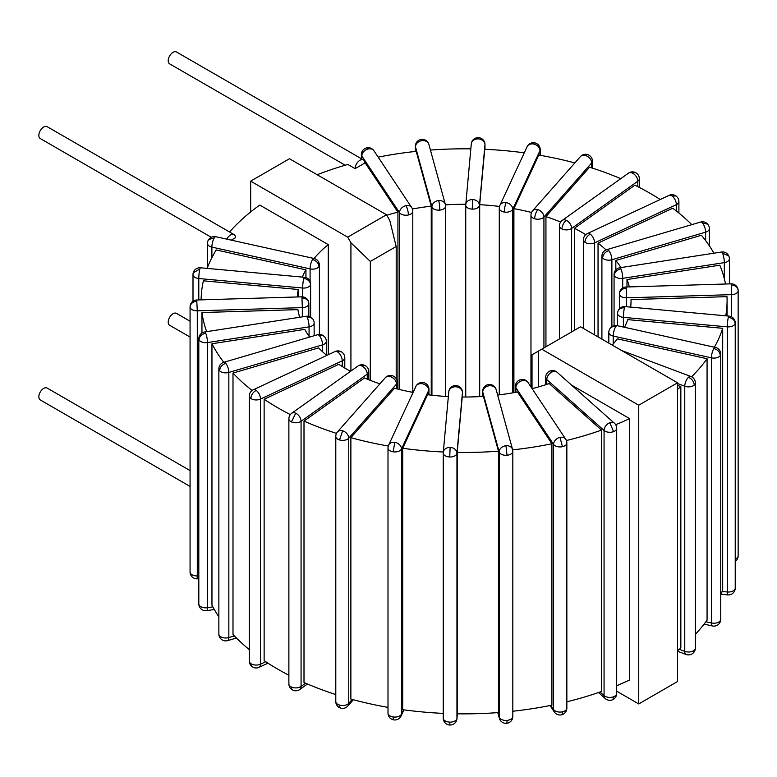 <?xml version="1.0" encoding="UTF-8"?>
<svg xmlns="http://www.w3.org/2000/svg" width="777" height="777" viewBox="0 0 777 777"><rect width="100%" height="100%" fill="white"/><g stroke="black" fill="none" stroke-linecap="round" stroke-linejoin="round"><path stroke-width="1.17" d="M695.357 634.333A262.976 151.826 0 0 0 707.07 620.124L707.07 358.731A262.976 151.826 0 0 1 691.608 376.796M720.745 595.172A262.976 151.826 0 0 0 722.688 589.694L722.688 328.302A262.976 151.826 0 0 1 714.403 347.222M223.805 362.315A262.976 151.826 0 0 1 211.956 343.755L211.956 605.147A262.976 151.826 0 0 0 218.861 616.841M252.107 390.472A262.976 151.826 0 0 1 232.993 373.077L232.993 634.469A262.976 151.826 0 0 0 249.33 649.64M288.879 675.242A262.976 151.826 180 0 1 264.131 660.635L264.131 399.232A262.976 151.826 0 0 0 290.336 414.597M379.875 383.848A166.929 96.377 180 0 1 364.481 377.972L304.001 421.085L304.001 682.478A262.976 151.826 0 0 0 335.79 694.56M566.851 701.796A262.976 151.826 0 0 0 601.534 691.481L601.534 430.089A262.976 151.826 0 0 1 566.394 440.52M512.82 711.237A262.976 151.826 0 0 0 551.913 705.157L551.913 443.754A262.976 151.826 0 0 1 512.665 449.864M457.206 452.418L457.206 713.81A262.976 151.826 0 0 0 498.455 712.567L498.455 451.165A262.976 151.826 0 0 1 457.206 452.418L462.228 397.018A166.929 96.377 180 0 0 483.43 396.377L498.455 451.165M388.286 446.027A262.976 151.826 0 0 1 350.874 437.674L350.874 699.067A262.976 151.826 0 0 0 388.005 707.371M443.317 451.991A262.976 151.826 0 0 1 402.7 448.271L402.7 709.663A262.976 151.826 0 0 0 443.249 713.383M677.544 650.728A262.976 151.826 0 0 0 680.846 648.028L680.846 386.625A262.976 151.826 0 0 1 677.544 389.335M616.685 685.702A262.976 151.826 0 0 0 629.642 680.011L629.642 418.618A262.976 151.826 0 0 1 615.666 424.718M695.357 382.906A6.857 6.857 0 0 0 690.899 376.486A6.857 3.05 110.6 0 0 688.49 377.301A6.857 3.05 110.6 0 0 684.76 386.227A6.857 3.963 0 0 0 694.249 385.062A6.857 3.963 0 0 0 695.357 382.906L695.357 648.037A6.857 3.963 180 0 1 694.249 650.194A6.857 4.701 48.4 0 1 693.055 653.166A6.857 6.857 0 0 0 695.357 648.037M350.922 371.047L350.922 242.764L347.688 237.16L386.499 214.753L389.733 220.357L396.202 246.494L396.202 378.622M386.499 214.753L289.481 158.741L250.67 181.148L250.67 211.956M616.685 691.2L638.743 703.943L677.544 681.536L677.544 382.799L580.536 326.787L538.49 351.058L538.49 386.927M201.942 333.003L201.942 312.539A262.976 151.826 0 0 0 206.682 331.662M297.3 296.96A166.929 96.377 180 0 1 298.3 289.491L203.389 280.818A262.976 151.826 0 0 0 201.136 299.873M302.243 277.088A166.929 96.377 180 0 1 305.944 269.833L216.229 249.951A262.976 151.826 0 0 0 207.138 268.386M412.402 209.003A166.929 96.377 180 0 1 431.245 206.158L416.21 151.36A262.976 151.826 0 0 0 378.185 157.148M470.833 148.863A262.976 151.826 0 0 0 430.429 150.068M574.844 162.937A262.976 151.826 0 0 0 538.772 155.07L513.908 208.654A166.929 96.377 180 0 1 531.546 212.48M524.271 152.846A262.976 151.826 0 0 0 484.722 149.281L479.691 204.691A166.929 96.377 180 0 1 499.504 206.459M620.736 178.681A262.976 151.826 0 0 0 589.568 167.21L545.94 216.637A166.929 96.377 180 0 1 560.644 222.018M725.767 315.812A262.976 151.826 0 0 0 727.087 300.641A262.976 151.826 0 0 0 726.99 296.659L631.031 299.563A166.929 96.377 180 0 1 631.041 300.641A166.929 96.377 180 0 1 630.662 307.119M725.495 284.003A262.976 151.826 0 0 0 719.813 265.19L626.99 279.545A166.929 96.377 180 0 1 629.341 286.917M713.908 253.195A262.976 151.826 0 0 0 701.456 235.266L615.831 260.46A166.929 96.377 180 0 1 620.91 267.579M304.001 421.085A262.976 151.826 0 0 0 336.48 433.391M691.773 224.65A262.976 151.826 0 0 0 672.727 208.207L598.047 243.123A166.929 96.377 180 0 1 606.05 249.922M660.246 199.504A262.976 151.826 0 0 0 634.877 185.188L574.407 228.302A166.929 96.377 180 0 1 585.751 234.644M214.335 237.82L208.625 239.627A6.857 6.857 0 0 0 207.469 243.424A6.857 3.963 0 0 0 211.878 247.115A6.857 2.01 -77.5 0 1 214.335 237.82A6.857 2.01 -77.5 0 1 215.821 236.723L314.025 258.488A166.929 96.377 180 0 1 328.273 244.629L259.771 205.079A262.976 151.826 0 0 0 229.555 231.993M355.128 168.638A6.857 3.963 -60 0 1 358.119 161.733A6.857 3.963 -60 0 1 363.413 159.897A6.857 3.963 -60 0 1 364.831 163.044L355.128 168.638L347.873 164.452A262.976 151.826 0 0 0 317.171 174.728M232.993 373.077L318.609 347.892A166.929 96.377 180 0 0 326.758 355.419M326.311 341.336A6.857 6.857 0 0 0 324.592 336.791A6.857 4.992 138.6 0 0 319.444 335.732A6.857 2.545 73.6 0 1 322.562 344.862A6.857 3.963 0 0 0 326.311 341.336L326.311 355.04M225.728 363.306C222.008 364.734 219.969 367.2 219.609 370.697A6.857 3.963 0 0 0 228.836 372.436A6.857 2.545 -106.4 0 0 225.728 363.306A6.857 2.545 -106.4 0 0 223.786 362.325L317.511 334.751A6.857 2.545 73.6 0 1 319.444 335.732M322.562 351.728L322.562 344.862L228.836 372.436L228.836 637.558A6.857 3.963 180 0 1 219.609 635.829A6.857 4.992 138.6 0 0 220.581 638.568A6.857 6.857 0 0 0 227.661 640.617A6.857 2.545 -106.4 0 0 228.836 637.558L234.382 635.936M223.786 362.325A6.857 6.857 0 0 0 218.861 368.9A6.857 3.963 0 0 0 219.609 370.697M707.07 358.731L617.365 338.85A166.929 96.377 180 0 1 612.237 345.085M722.688 328.302L627.777 319.619A166.929 96.377 180 0 1 624.523 327.302M445.444 204.875A166.929 96.377 180 0 1 465.802 204.273M299.679 317.269A166.929 96.377 180 0 1 297.912 309.635L201.942 312.539M211.956 343.755L304.778 329.39A166.929 96.377 180 0 0 309.576 337.082M264.131 399.232L338.811 364.326A166.929 96.377 180 0 0 350.573 371.299M601.534 430.089L549.193 383.556A166.929 96.377 180 0 1 532.109 388.665M551.913 443.754L517.482 391.958A166.929 96.377 180 0 1 497.639 395.056M350.874 437.674L394.502 388.238A166.929 96.377 180 0 0 413.092 392.404M402.7 448.271L427.564 394.687A166.929 96.377 180 0 0 448.339 396.591M677.544 385.392L680.846 386.625M571.435 385.013L629.642 418.618M226.855 239.17A6.857 3.963 -60 0 1 234.052 234.586A6.857 3.963 -60 0 1 235.47 237.723L231.274 240.151M386.771 215.239A166.929 96.377 180 0 1 397.931 212.16L364.782 162.306M598.047 336.897L598.047 243.123M615.831 269.93L615.831 260.46M626.99 286.985L626.99 279.545M631.031 301.729L631.031 299.563M545.94 346.756L545.94 216.637M574.407 330.322L574.407 228.302M479.691 396.6L479.691 204.691M513.908 392.628L513.908 208.654M431.245 395.134L431.245 206.158M305.944 277.612L305.944 269.833M298.3 296.931L298.3 289.491M397.931 389.122L397.931 212.16M328.273 354.71L328.273 244.629M428.953 389.316A6.857 6.857 0 0 0 423.135 382.537A6.857 1.447 98.8 0 0 422.086 383.721A6.857 5.41 24.9 0 1 428.719 390.345A6.857 3.963 0 0 0 428.953 389.316L428.953 394.862M394.862 442.375L393.084 451.806A6.857 3.963 0 0 0 401.486 449.009A6.857 5.41 -155.1 0 0 394.862 442.375A6.857 5.41 -155.1 0 0 388.646 445.095L415.87 386.431A6.857 5.41 24.9 0 1 422.086 383.721M428.719 394.833L428.719 390.345L401.486 449.009L401.486 714.131A6.857 3.963 180 0 1 393.084 716.938A6.857 1.447 98.8 0 0 393.813 719.89A6.857 6.857 0 0 0 401.087 715.996A6.857 5.41 -155.1 0 0 401.486 714.131L403.516 709.78M388.646 445.095A6.857 6.857 0 0 0 388.005 447.979A6.857 3.963 0 0 0 393.084 451.806M462.47 392.385A6.857 6.857 0 0 0 455.817 385.528L455.613 386.781A6.857 5.594 5.2 0 1 462.461 392.589A6.857 3.963 0 0 0 462.47 392.385L456.954 453.244A6.857 5.594 -174.8 0 0 450.106 447.426A6.857 5.594 -174.8 0 0 443.278 452.408A6.857 5.594 -174.8 0 0 443.259 452.826A6.857 3.963 0 0 0 443.249 453.03A6.857 3.963 0 0 0 449.747 456.983A6.857 3.963 0 0 0 456.954 453.244L456.954 718.366A6.857 3.963 180 0 1 449.747 722.115L449.902 725.019A6.857 6.857 0 0 0 456.944 718.783A6.857 5.594 -174.8 0 0 456.954 718.366L457.371 713.82M450.106 447.426L449.747 456.983M397.261 382.294A6.857 6.857 0 0 0 392.336 375.718A6.857 2.545 106.4 0 0 390.404 376.699A6.857 4.992 41.4 0 1 396.513 384.091A6.857 3.963 0 0 0 397.261 382.294L397.261 388.956M342.647 430.808L339.53 439.937A6.857 3.963 0 0 0 348.756 438.209A6.857 4.992 -138.6 0 0 342.647 430.808A6.857 4.992 -138.6 0 0 337.5 431.866L385.256 377.758A6.857 4.992 41.4 0 1 390.404 376.699M396.513 388.762L396.513 384.091L348.756 438.209L348.756 703.331A6.857 3.963 180 0 1 339.53 705.069A6.857 2.545 106.4 0 0 340.714 708.119A6.857 6.857 0 0 0 347.785 706.079A6.857 4.992 -138.6 0 0 348.756 703.331L352.204 699.436M337.5 431.866A6.857 6.857 0 0 0 335.79 436.412A6.857 3.963 0 0 0 339.53 439.937M489.51 385.761A6.857 5.536 -15.3 0 1 496.124 389.539A6.857 6.857 0 0 0 488.879 384.528A6.857 0.874 84.8 0 1 489.51 385.761A6.857 5.536 -15.3 0 0 482.731 391.977L499.184 451.961A6.857 3.963 0 0 0 507.041 455.254A6.857 3.963 0 0 0 512.82 451.34A6.857 6.857 0 0 0 512.577 449.524A6.857 5.536 164.7 0 0 505.963 445.736A6.857 5.536 164.7 0 0 499.184 451.961L499.184 717.093A6.857 5.536 164.7 0 0 499.349 718.288A6.857 6.857 0 0 0 512.82 716.472A6.857 3.963 180 0 1 507.041 720.386A6.857 0.874 84.8 0 1 506.585 723.3M512.742 450.718A6.857 5.536 164.7 0 0 512.577 449.524L496.124 389.539M505.963 445.736L507.041 455.254M488.879 384.528A6.857 6.857 0 0 0 482.643 391.355A6.857 3.963 0 0 0 482.731 391.977L482.731 396.416M522.29 380.681A6.857 5.225 -33.6 0 1 528.01 382.488A6.857 6.857 0 0 0 520.813 379.594A6.857 2.01 77.5 0 1 522.29 380.681A6.857 5.225 -33.6 0 0 515.889 387.704L553.583 444.405A6.857 3.963 0 0 0 562.451 446.678A6.857 3.963 0 0 0 566.851 442.987A6.857 6.857 0 0 0 565.705 439.19A6.857 5.225 146.4 0 0 559.994 437.383A6.857 5.225 146.4 0 0 553.583 444.405L553.583 709.537A6.857 5.225 146.4 0 0 554.273 711.907A6.857 6.857 0 0 0 566.851 708.109A6.857 3.963 180 0 1 562.451 711.81A6.857 2.01 77.5 0 1 561.47 714.811M559.994 437.383L562.451 446.678M520.813 379.594A6.857 6.857 0 0 0 515.433 386.286A6.857 3.963 0 0 0 515.889 387.704L515.889 392.268M552.534 371.785A6.857 4.701 -48.4 0 1 557.09 372.261A6.857 6.857 0 0 0 550.126 370.969A6.857 3.05 69.4 0 1 552.534 371.785A6.857 4.701 -48.4 0 0 546.785 379.545L604.069 430.477A6.857 3.963 0 0 0 613.558 431.643A6.857 3.963 0 0 0 616.685 428.321L616.685 693.453A6.857 3.963 180 0 1 613.558 696.775A6.857 3.05 69.4 0 1 612.237 699.873A6.857 6.857 0 0 0 616.685 693.453M616.685 428.321A6.857 6.857 0 0 0 614.384 423.193A6.857 4.701 131.6 0 0 609.828 422.717A6.857 4.701 131.6 0 0 604.069 430.477L604.069 695.609A6.857 4.701 131.6 0 0 605.264 698.581A6.857 6.857 0 0 0 612.237 699.873M347.688 237.16L250.67 181.148M638.743 703.943L638.743 405.196L541.724 349.184M550.126 370.969A6.857 6.857 0 0 0 545.677 377.389A6.857 3.963 0 0 0 546.785 379.545L546.785 384.372M609.828 422.717L613.558 431.643M370.328 380.371L370.328 261.431L396.202 246.494M370.328 261.431L350.922 242.764M538.49 351.058L532.022 354.788L532.022 388.529M677.544 382.799L638.743 405.196M584.955 242.278A6.857 4.351 -54.5 0 1 590.287 234.188A6.857 3.526 -115.1 0 0 587.383 233.576A6.857 6.857 0 0 0 583.43 239.782A6.857 3.963 0 0 0 584.955 242.278A6.857 3.963 0 0 0 594.599 242.861L676.349 204.642A6.857 3.963 0 0 0 678.894 201.564L678.894 213.044M672.037 195.969L676.019 195.979A6.857 6.857 0 0 0 669.123 195.357A6.857 3.526 64.9 0 1 672.037 195.969A6.857 3.526 64.9 0 1 676.349 204.642L676.349 210.994M608.77 250.621A6.857 2.545 -106.4 0 0 606.837 249.64A6.857 6.857 0 0 0 601.913 256.225A6.857 3.963 0 0 0 602.661 258.022A6.857 3.963 0 0 0 611.887 259.751A6.857 2.545 -106.4 0 0 608.77 250.621A6.857 4.992 -41.4 0 0 602.661 258.022M702.495 223.048L707.643 224.106A6.857 6.857 0 0 0 700.563 222.067A6.857 2.545 73.6 0 1 702.495 223.048A6.857 2.545 73.6 0 1 705.613 232.177A6.857 3.963 0 0 0 709.352 228.652L709.352 245.843M368.793 371.62A6.857 6.857 0 0 0 364.84 365.413A6.857 3.526 115.1 0 0 361.936 366.025A6.857 4.351 54.5 0 1 367.268 374.116A6.857 3.963 0 0 0 368.793 371.62L368.793 379.768M295.736 413.218L291.424 421.901A6.857 3.963 0 0 0 301.068 421.309A6.857 4.351 -125.5 0 0 295.736 413.218A6.857 4.351 -125.5 0 0 291.754 413.238L357.954 366.035A6.857 4.351 54.5 0 1 361.936 366.025M367.268 379.147L367.268 374.116L301.068 421.309L301.068 686.441A6.857 3.963 180 0 1 291.424 687.023A6.857 3.526 115.1 0 0 292.832 690.161A6.857 6.857 0 0 0 299.718 689.539A6.857 4.351 -125.5 0 0 301.068 686.441L305.623 683.197M291.754 413.238A6.857 6.857 0 0 0 288.879 418.822A6.857 3.963 0 0 0 291.424 421.901M620.94 268.91A6.857 1.447 -98.8 0 0 619.891 267.735A6.857 6.857 0 0 0 614.073 274.514L614.073 274.514A6.857 3.963 0 0 0 614.306 275.544A6.857 3.963 0 0 0 622.707 278.341A6.857 1.447 -98.8 0 0 620.94 268.91A6.857 5.41 -24.9 0 0 614.306 275.544M722.542 253.195L728.758 255.915A6.857 6.857 0 0 0 721.493 252.02A6.857 1.447 81.2 0 1 722.542 253.195A6.857 1.447 81.2 0 1 724.319 262.626A6.857 3.963 0 0 0 729.399 258.799L729.399 283.887M626.243 288.267L626.039 287.014A6.857 6.857 0 0 0 619.386 293.871L619.386 293.871A6.857 3.963 0 0 0 619.395 294.075A6.857 3.963 0 0 0 626.602 297.824L626.243 288.267A6.857 5.594 -5.2 0 0 619.395 294.075M731.293 285.091L731.652 294.648A6.857 3.963 0 0 0 738.15 290.695A6.857 3.963 0 0 0 738.14 290.481C737.742 287.101 735.46 285.305 731.293 285.091L731.079 283.838L626.039 287.014M738.14 555.613A6.857 3.963 180 0 1 738.15 555.827L738.15 290.695A6.857 6.857 0 0 0 738.121 290.064L738.14 290.481M624.465 307.838A6.857 0.874 -84.8 0 1 625.096 306.604A6.857 6.857 0 0 0 617.851 311.626A6.857 5.536 15.3 0 1 624.465 307.838A6.857 0.874 -84.8 0 0 623.397 317.356L727.291 326.855A6.857 3.963 0 0 0 735.139 323.562A6.857 3.963 0 0 0 735.227 322.941A6.857 6.857 0 0 0 728.991 316.113A6.857 0.874 95.2 0 0 728.36 317.337A6.857 0.874 95.2 0 0 727.291 326.855L727.291 591.987A6.857 0.874 95.2 0 0 727.738 594.9A6.857 6.857 0 0 0 735.227 588.072A6.857 3.963 180 0 1 735.139 588.694A6.857 5.536 15.3 0 1 734.974 589.889M728.36 317.337C732.478 318.055 734.741 320.124 735.139 323.562M617.608 325.767L617.608 313.442A6.857 6.857 0 0 1 617.851 311.626A6.857 5.536 15.3 0 0 617.696 312.82A6.857 3.963 0 0 0 617.608 313.442A6.857 3.963 0 0 0 623.397 317.356L623.397 327.049M615.685 326.767A6.857 2.01 -77.5 0 1 617.171 325.67A6.857 6.857 0 0 0 609.974 328.574A6.857 5.225 33.6 0 1 615.685 326.767A6.857 2.01 -77.5 0 0 613.228 336.062L711.431 357.828A6.857 3.963 0 0 0 720.289 355.555A6.857 3.963 0 0 0 720.745 354.137A6.857 6.857 0 0 0 715.374 347.436A6.857 2.01 102.5 0 0 713.888 348.533A6.857 2.01 102.5 0 0 711.431 357.828L711.431 622.96A6.857 2.01 102.5 0 0 712.402 625.961A6.857 6.857 0 0 0 720.745 619.259A6.857 3.963 180 0 1 720.289 620.677A6.857 5.225 33.6 0 1 719.599 623.057M713.888 348.533C717.783 349.728 719.92 352.068 720.289 355.555M609.974 328.574A6.857 6.857 0 0 0 608.828 332.371A6.857 3.963 0 0 0 613.228 336.062L613.228 343.968M566.287 220.328A6.857 4.351 -125.5 0 0 562.305 220.347A6.857 6.857 0 0 0 559.421 225.932A6.857 3.963 0 0 0 561.965 229.011A6.857 3.963 0 0 0 571.619 228.419A6.857 4.351 -125.5 0 0 566.287 220.328A6.857 3.526 -64.9 0 0 561.965 229.011M632.478 173.135L635.392 172.523A6.857 6.857 0 0 0 628.496 173.145A6.857 4.351 54.5 0 1 632.478 173.135A6.857 4.351 54.5 0 1 637.81 181.226A6.857 3.963 0 0 0 639.345 178.729L639.345 187.432M534.702 218.784A6.857 2.545 -73.6 0 1 537.82 209.654A6.857 4.992 -138.6 0 0 532.672 210.722A6.857 6.857 0 0 0 530.963 215.258A6.857 3.963 0 0 0 534.702 218.784A6.857 3.963 0 0 0 543.929 217.055L591.686 162.947A6.857 3.963 0 0 0 592.433 161.15L592.433 168.123M585.576 155.546L587.509 154.565A6.857 6.857 0 0 0 580.429 156.604A6.857 4.992 41.4 0 1 585.576 155.546A6.857 4.992 41.4 0 1 591.686 162.947L591.686 167.881M506.128 202.632A6.857 5.41 -155.1 0 0 499.912 205.342A6.857 6.857 0 0 0 499.271 208.236A6.857 3.963 0 0 0 504.351 212.063A6.857 3.963 0 0 0 512.762 209.256A6.857 5.41 -155.1 0 0 506.128 202.632A6.857 1.447 -81.2 0 0 504.351 212.063M533.352 143.968L534.401 142.793A6.857 6.857 0 0 0 527.136 146.688A6.857 5.41 24.9 0 1 533.352 143.968A6.857 5.41 24.9 0 1 539.986 150.602A6.857 3.963 0 0 0 540.219 149.572L540.219 155.313M472.251 209.12L472.61 199.563A6.857 5.594 -174.8 0 0 465.773 204.545A6.857 5.594 -174.8 0 0 465.753 204.963A6.857 3.963 0 0 0 465.744 205.167A6.857 3.963 0 0 0 472.251 209.12A6.857 3.963 0 0 0 479.458 205.381L484.965 144.726A6.857 3.963 0 0 0 484.974 144.522L484.974 149.301M471.26 144.318A6.857 5.594 5.2 0 1 471.28 143.9A6.857 5.594 5.2 0 1 478.108 138.918A6.857 5.594 5.2 0 1 484.965 144.726L484.965 149.291M478.108 138.918L478.321 137.665A6.857 6.857 0 0 0 471.28 143.9L465.773 204.545A6.857 6.857 0 0 0 465.744 205.167L465.744 397.018M439.782 210.111A6.857 0.874 -95.2 0 0 438.714 200.592A6.857 5.536 164.7 0 0 431.934 206.818A6.857 3.963 0 0 0 439.782 210.111A6.857 3.963 0 0 0 445.571 206.196L445.571 396.425M422.261 140.608L421.629 139.384A6.857 6.857 0 0 0 415.394 146.212A6.857 3.963 0 0 0 415.481 146.834A6.857 5.536 -15.3 0 1 422.261 140.608A6.857 5.536 -15.3 0 1 428.875 144.396L445.328 204.38A6.857 5.536 164.7 0 0 438.714 200.592M408.381 214.967A6.857 2.01 -102.5 0 0 405.924 205.662A6.857 5.225 146.4 0 0 399.524 212.684A6.857 3.963 0 0 0 408.381 214.967A6.857 3.963 0 0 0 412.791 211.266L412.791 392.356M368.23 148.97L366.744 147.873A6.857 6.857 0 0 0 361.373 154.565A6.857 3.963 0 0 0 361.829 155.992A6.857 5.225 -33.6 0 1 368.23 148.97A6.857 5.225 -33.6 0 1 373.941 150.767L411.635 207.469A6.857 5.225 146.4 0 0 405.924 205.662M310.528 284.732A6.857 5.536 -164.7 0 0 303.749 278.516A6.857 0.874 95.2 0 0 302.68 288.024A6.857 3.963 0 0 0 310.528 284.732A6.857 3.963 0 0 0 310.615 284.11L310.615 317.035M193.084 273.99A6.857 3.963 0 0 0 192.997 274.611A6.857 3.963 0 0 0 198.786 278.525A6.857 0.874 -84.8 0 1 199.854 269.007A6.857 0.874 -84.8 0 1 200.485 267.783L304.38 277.282A6.857 0.874 95.2 0 0 303.749 278.516M199.854 269.007L193.24 272.795A6.857 6.857 0 0 0 192.997 274.611L192.997 301.243M318.939 266.608A6.857 5.225 -146.4 0 0 312.539 259.586A6.857 2.01 102.5 0 0 310.081 268.881A6.857 3.963 0 0 0 318.939 266.608A6.857 3.963 0 0 0 319.396 265.18L319.396 334.469M344.794 357.77A6.857 6.857 0 0 0 341.919 352.185A6.857 4.351 125.5 0 0 337.937 352.166A6.857 3.526 64.9 0 1 342.249 360.849A6.857 3.963 0 0 0 344.794 357.77L344.794 368.045M256.187 390.384C252.943 392.239 251.165 394.939 250.854 398.475A6.857 3.963 0 0 0 260.509 399.067A6.857 3.526 -115.1 0 0 256.187 390.384A6.857 3.526 -115.1 0 0 253.283 389.772L335.033 351.554A6.857 3.526 64.9 0 1 337.937 352.166M342.249 366.511L342.249 360.849L260.509 399.067L260.509 664.189A6.857 3.963 180 0 1 250.854 663.607A6.857 4.351 125.5 0 0 252.204 666.705A6.857 6.857 0 0 0 259.091 667.326A6.857 3.526 -115.1 0 0 260.509 664.189L265.773 661.732M253.283 389.772A6.857 6.857 0 0 0 249.33 395.988A6.857 3.963 0 0 0 250.854 398.475M314.141 323.038A6.857 6.857 0 0 0 313.51 320.153A6.857 5.41 155.1 0 0 307.284 317.434A6.857 1.447 81.2 0 1 309.061 326.864A6.857 3.963 0 0 0 314.141 323.038L314.141 335.742M205.682 333.158C201.651 334.11 199.446 336.324 199.058 339.782A6.857 3.963 0 0 0 207.459 342.579A6.857 1.447 -98.8 0 0 205.682 333.158A6.857 1.447 -98.8 0 0 204.633 331.973L306.235 316.258A6.857 1.447 81.2 0 1 307.284 317.434M309.061 336.354L309.061 326.864L207.459 342.579L207.459 607.711A6.857 3.963 180 0 1 199.058 604.914A6.857 5.41 155.1 0 0 199.456 606.769A6.857 6.857 0 0 0 206.731 610.664A6.857 1.447 -98.8 0 0 207.459 607.711L212.869 606.876M204.633 331.973A6.857 6.857 0 0 0 198.815 338.753L198.815 338.753A6.857 3.963 0 0 0 199.058 339.782M301.971 298.077L302.331 307.634A6.857 3.963 0 0 0 308.838 303.681A6.857 3.963 0 0 0 308.828 303.477A6.857 5.594 174.8 0 0 308.809 303.059A6.857 5.594 174.8 0 0 301.971 298.077L301.767 296.824L196.727 300A6.857 6.857 0 0 0 190.074 306.857L190.074 306.857A6.857 3.963 0 0 0 190.083 307.07A6.857 3.963 0 0 0 197.29 310.819L196.727 300M196.931 301.262C192.764 301.719 190.482 303.661 190.083 307.07M302.331 316.861L302.331 307.634L197.29 310.819L197.29 575.942A6.857 3.963 180 0 1 190.083 572.202A6.857 5.594 174.8 0 0 190.093 572.61A6.857 6.857 0 0 0 197.135 578.846L197.29 575.942L198.815 575.903M688.49 377.301C691.996 378.953 693.91 381.536 694.249 385.062M677.544 383.527L684.76 386.227L684.76 651.359A6.857 3.05 110.6 0 0 686.081 654.457A6.857 6.857 0 0 0 693.055 653.166M211.276 237.276L40.268 138.549A6.857 3.963 -60 0 1 38.85 135.402A6.857 3.963 -60 0 1 41.841 128.506A6.857 3.963 -60 0 1 47.135 126.661L234.052 234.586M345.192 165.229L169.629 63.86A6.857 3.963 -60 0 1 168.211 60.723A6.857 3.963 -60 0 1 171.202 53.817A6.857 3.963 -60 0 1 176.486 51.981L363.413 159.897M190.074 486.431L40.268 399.941A6.857 3.963 -60 0 1 38.85 396.804A6.857 3.963 -60 0 1 41.841 389.899A6.857 3.963 -60 0 1 47.135 388.063L190.074 470.59M190.074 337.063L169.629 325.262A6.857 3.963 -60 0 1 168.211 322.115A6.857 3.963 -60 0 1 171.202 315.219A6.857 3.963 -60 0 1 176.486 313.374L190.074 321.222M219.609 635.829A6.857 3.963 180 0 1 218.861 634.032A6.857 6.857 0 0 0 220.581 638.568M393.084 716.938A6.857 3.963 180 0 1 388.005 713.111A6.857 6.857 0 0 0 393.813 719.89M448.766 392.181A6.857 5.594 5.2 0 1 448.785 391.763A6.857 5.594 5.2 0 1 455.613 386.781M449.747 722.115A6.857 3.963 180 0 1 443.249 718.162A6.857 3.963 180 0 1 443.259 717.958M339.53 705.069A6.857 3.963 180 0 1 335.79 701.534A6.857 6.857 0 0 0 340.714 708.119M507.041 720.386A6.857 3.963 180 0 1 499.184 717.093L497.96 712.606M562.451 711.81A6.857 3.963 180 0 1 553.583 709.537L550.825 705.37M613.558 696.775A6.857 3.963 180 0 1 604.069 695.609L600.029 692.016M590.287 234.188A6.857 3.526 -115.1 0 1 594.599 242.861L594.599 334.906M611.887 326.651L611.887 259.751L705.613 232.177L705.613 240.549M291.424 687.023A6.857 3.963 180 0 1 288.879 683.954A6.857 6.857 0 0 0 292.832 690.161M622.707 287.995L622.707 278.341L724.319 262.626L724.319 278.671M626.602 306.75L626.602 297.824L731.652 294.648L731.652 316.919M735.227 561.441A6.857 6.857 0 0 0 738.15 555.827A6.857 3.963 180 0 1 735.227 559.071M735.139 588.694A6.857 3.963 180 0 1 727.291 591.987L722.086 591.511M720.289 620.677A6.857 3.963 180 0 1 711.431 622.96L705.904 621.736M571.619 331.925L571.619 228.419L637.81 181.226L637.81 186.655M537.82 209.654A6.857 4.992 -138.6 0 1 543.929 217.055L543.929 347.911M512.762 392.841L512.762 209.256L539.986 150.602L539.986 155.274M472.61 199.563A6.857 5.594 -174.8 0 1 479.458 205.381L479.458 396.61M415.481 151.437L415.481 146.834L431.934 206.818L431.934 395.211M445.483 205.575A6.857 5.536 164.7 0 0 445.328 204.38A6.857 6.857 0 0 1 445.571 206.196M361.829 158.984L361.829 155.992L399.524 212.684L399.524 389.51M198.786 299.941L198.786 278.525L302.68 288.024L302.68 296.863M211.878 257.702L211.878 247.115L310.081 268.881L310.081 281.459M319.396 265.18A6.857 6.857 0 0 0 314.025 258.488A6.857 2.01 102.5 0 0 312.539 259.586M250.854 663.607A6.857 3.963 180 0 1 249.33 661.12A6.857 6.857 0 0 0 252.204 666.705M199.058 604.914A6.857 3.963 180 0 1 198.815 603.884A6.857 6.857 0 0 0 199.456 606.769M190.083 572.202A6.857 3.963 180 0 1 190.074 571.989A6.857 6.857 0 0 0 190.093 572.61M694.249 650.194A6.857 3.963 180 0 1 684.76 651.359L679.302 649.31M690.899 376.486L621.619 350.505M727.087 315.938L727.087 300.641M218.861 368.9L218.861 634.032M236.441 638.034L227.661 640.617M324.592 336.791A6.857 6.857 0 0 0 317.511 334.751M388.005 447.979L388.005 713.111M403.943 709.838L401.087 715.996M423.135 382.537A6.857 6.857 0 0 0 415.87 386.431M449.902 725.019A6.857 6.857 0 0 1 443.249 718.162L443.249 453.03A6.857 6.857 0 0 1 443.278 452.408L448.785 391.763A6.857 6.857 0 0 1 455.817 385.528M457.391 713.82L456.944 718.783M335.79 436.412L335.79 701.534M353.37 699.747L347.785 706.079M392.336 375.718A6.857 6.857 0 0 0 385.256 377.758M512.82 451.34L512.82 716.472M482.643 391.355L482.643 396.425M497.795 712.616L499.349 718.288M565.705 439.19L528.01 382.488M566.851 442.987L566.851 708.109M515.433 386.286L515.433 392.356M550.038 705.535L554.273 711.907M614.384 423.193L557.09 372.261M545.677 377.389L545.677 384.732M598.484 692.55L605.264 698.581M669.123 195.357L587.383 233.576M678.894 201.564A6.857 6.857 0 0 0 676.019 195.979M583.43 239.782L583.43 328.457M700.563 222.067L606.837 249.64M709.352 228.652A6.857 6.857 0 0 0 707.643 224.106M601.913 256.225L601.913 339.122M288.879 418.822L288.879 683.954M307.488 684.003L299.718 689.539M364.84 365.413A6.857 6.857 0 0 0 357.954 366.035M721.493 252.02L619.891 267.735M729.399 258.799A6.857 6.857 0 0 0 728.768 255.915M614.073 274.514L614.073 325.699M738.121 290.064A6.857 6.857 0 0 0 731.079 283.838M619.386 293.871L619.386 308.838M728.991 316.113L625.096 306.604M735.227 322.941L735.227 588.072M721.085 594.288L727.738 594.9M715.374 347.436L617.171 325.67M720.745 354.137L720.745 619.259M704.098 624.116L712.402 625.961M608.828 332.371L608.828 343.113M628.496 173.145L562.305 220.347M639.345 178.729A6.857 6.857 0 0 0 635.392 172.523M559.421 225.932L559.421 338.966M580.429 156.604L532.672 210.722M592.433 161.15A6.857 6.857 0 0 0 587.509 154.565M530.963 215.258L530.963 386.927M527.136 146.688L499.912 205.342M540.219 149.572A6.857 6.857 0 0 0 534.401 142.793M499.271 208.236L499.271 394.862M484.974 144.522A6.857 6.857 0 0 0 478.321 137.665M415.394 146.212L415.394 151.447M428.875 144.396A6.857 6.857 0 0 0 421.629 139.384M361.373 154.565L361.373 158.722M373.941 150.767A6.857 6.857 0 0 0 366.744 147.873M412.791 211.266A6.857 6.857 0 0 0 411.635 207.469M200.485 267.783A6.857 6.857 0 0 0 193.24 272.795M310.615 284.11A6.857 6.857 0 0 0 304.38 277.282M207.469 243.424L207.469 267.511M215.821 236.723A6.857 6.857 0 0 0 208.625 239.627M249.33 395.988L249.33 661.12M267.978 663.179L259.091 667.326M341.919 352.185A6.857 6.857 0 0 0 335.033 351.554M198.815 338.753L198.815 603.884M214.306 609.489L206.731 610.664M313.51 320.153A6.857 6.857 0 0 0 306.235 316.258M190.074 306.857L190.074 571.989M198.815 578.797L197.135 578.846M301.767 296.824A6.857 6.857 0 0 1 308.838 303.681L308.838 316.356M677.544 651.262L686.081 654.457"/></g></svg>
